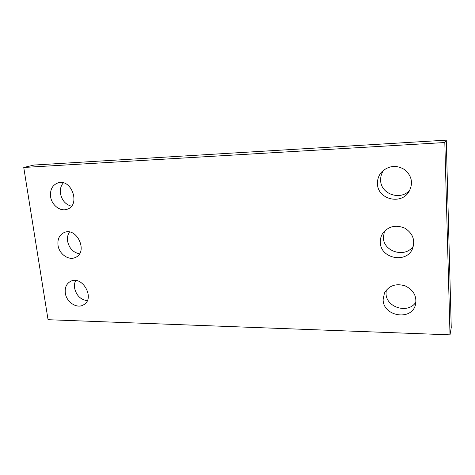 <?xml version="1.0" encoding="UTF-8"?>
<svg xmlns="http://www.w3.org/2000/svg" width="475" height="475" viewBox="0 0 475 475"><rect width="100%" height="100%" fill="white"/><g stroke="black" fill="none" stroke-linecap="round" stroke-linejoin="round"><path stroke-width="0.71" d="M48.052 319.705L450.015 334.851L444.808 142.53L23.75 167.467L48.052 319.705M23.75 167.467L34.17 165.033L446.262 140.149L451.25 327.578L450.015 334.851M446.262 140.149L444.808 142.53M410.002 189.857C401.031 201.151 380.629 194.317 380.647 180.298C380.511 176.48 381.603 173.025 383.925 169.919M377.471 183.659C377.322 178.933 378.925 174.83 382.28 171.356C389.435 165.359 397.023 164.873 405.044 169.89C412.003 176.261 413.298 183.552 408.933 191.757C400.847 205.354 377.429 199.09 377.471 183.659M413.458 245.931C405.65 258.406 383.301 251.893 383.372 237.447L384.441 231.212M380.327 242.28C380.196 239.073 380.992 236.117 382.719 233.397C388.336 226.302 395.616 224.515 404.558 228.036C412.722 233.112 415.393 239.958 412.573 248.579C406.588 263.952 380.243 258.519 380.327 242.28M416.023 301.868C408.815 314.355 385.949 307.723 386.038 293.449L386.288 290.118M383.123 299.666L384.453 292.992C388.983 285.54 395.877 283.159 405.133 285.843C413.802 290.154 417.216 296.62 415.364 305.241C410.869 321.231 383.022 316.113 383.123 299.666M71.44 206.192C65.538 204.541 61.887 200.343 60.479 193.592C59.921 189.305 60.877 185.731 63.335 182.869M50.605 196.68C49.946 189.644 52.404 185.048 57.968 182.899C71.63 178.238 80.928 205.194 67.153 209.243C60.42 211.886 51.698 205.224 50.605 196.68M79.491 253.822C73.12 252.486 69.148 248.259 67.581 241.146C67.106 237.654 67.735 234.614 69.481 232.032M58.015 245.248C57.374 239.109 59.399 234.882 64.107 232.566C76.849 226.634 88.487 252.059 75.525 257.391C68.828 260.894 59.114 254.107 58.015 245.248M87.252 300.705C80.518 299.636 76.291 295.408 74.581 288.028C74.189 285.255 74.563 282.756 75.703 280.529M65.318 293.093C64.707 287.737 66.363 283.884 70.288 281.521C82.038 274.538 95.689 298.407 83.624 304.796C77.087 309.1 66.411 302.219 65.318 293.093"/></g></svg>
